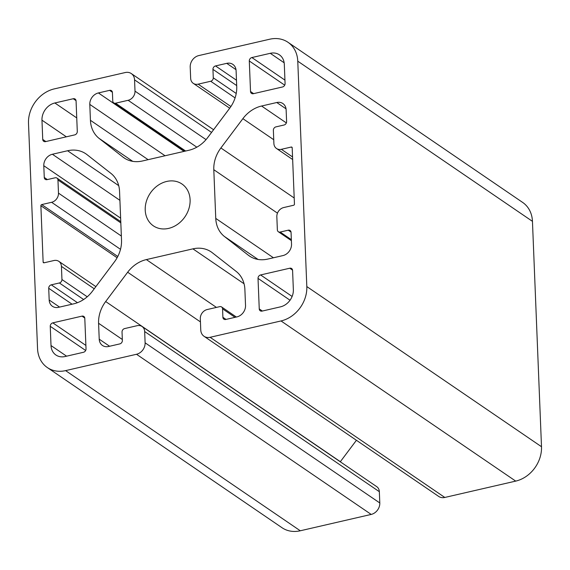 <?xml version="1.0" encoding="UTF-8"?>
<svg xmlns="http://www.w3.org/2000/svg" width="570" height="570" viewBox="0 0 570 570"><rect width="100%" height="100%" fill="white"/><g stroke="black" fill="none" stroke-linecap="round" stroke-linejoin="round"><path stroke-width="0.85" d="M166.718 181.445A25.337 20.983 -55.7 0 0 146.369 201.36A25.337 20.983 -55.7 0 0 153.373 225.848A25.337 20.983 -55.7 0 0 168.599 228.399A25.337 20.983 -55.7 0 0 188.955 208.485A25.337 20.983 -55.7 0 0 181.944 183.989A25.337 20.983 -55.7 0 0 166.718 181.445M73.259 98.738L54.863 102.978A15.205 12.59 -55.7 0 0 41.966 120.17L42.736 139.422A3.042 2.515 -55.7 0 0 43.712 141.31A3.042 2.515 -55.7 0 0 45.543 141.617L74.713 134.891A3.042 2.515 -55.7 0 0 77.292 131.456L76.067 100.933A3.042 2.515 -55.7 0 0 75.09 99.045A3.042 2.515 -55.7 0 0 73.259 98.738L76.038 100.634M293.358 289.674L292.581 270.422A3.042 2.515 -55.7 0 0 291.605 268.527A3.042 2.515 -55.7 0 0 289.774 268.221L260.604 274.947A3.042 2.515 -55.7 0 0 258.025 278.388L259.25 308.911A3.042 2.515 -55.7 0 0 260.233 310.8A3.042 2.515 -55.7 0 0 262.058 311.106L280.454 306.86A15.205 12.59 -55.7 0 0 293.358 289.674M285.078 83.541L284.302 64.289A15.205 12.59 -55.7 0 0 279.407 54.834A15.205 12.59 -55.7 0 0 270.273 53.309L251.876 57.549A3.042 2.515 -55.7 0 0 249.297 60.99L250.522 91.506A3.042 2.515 -55.7 0 0 251.498 93.402A3.042 2.515 -55.7 0 0 253.322 93.708L282.499 86.982A3.042 2.515 -55.7 0 0 285.078 83.541M121.517 240.141L119.558 191.435A30.41 25.18 -55.7 0 0 110.872 173.33L86.961 154.613A30.41 25.18 -55.7 0 0 85.856 153.807A30.41 25.18 -55.7 0 0 67.588 150.751L52.39 154.256A10.139 8.393 -55.7 0 0 43.79 165.72L44.268 177.455A3.042 2.515 -55.7 0 0 45.244 179.343A3.042 2.515 -55.7 0 0 47.068 179.65L55.148 177.79A3.042 2.515 124.3 0 1 56.971 178.097A3.042 2.515 124.3 0 1 57.955 179.985L58.482 193.13A8.108 6.712 124.3 0 1 51.606 202.3L41.731 204.58A1.012 0.841 -55.7 0 0 40.876 205.72L43.135 262.072A1.012 0.841 -55.7 0 0 44.075 262.798L53.943 260.526A8.108 6.712 124.3 0 1 58.817 261.338A8.108 6.712 124.3 0 1 61.425 266.382L61.952 279.528A3.042 2.515 124.3 0 1 59.373 282.969L51.293 284.829A3.042 2.515 -55.7 0 0 48.714 288.27L49.184 300.005A10.139 8.393 -55.7 0 0 52.447 306.311A10.139 8.393 -55.7 0 0 58.539 307.33L73.737 303.824A30.41 25.18 -55.7 0 0 92.447 291.185L114.427 261.879A30.41 25.18 -55.7 0 0 121.517 240.141M242.877 118.66L220.889 147.965A30.41 25.18 -55.7 0 0 213.8 169.703L215.759 218.41A30.41 25.18 -55.7 0 0 224.445 236.507L248.356 255.232A30.41 25.18 -55.7 0 0 249.461 256.03A30.41 25.18 -55.7 0 0 267.729 259.086L282.927 255.588A10.139 8.393 -55.7 0 0 291.526 244.124L291.056 232.389A3.042 2.515 -55.7 0 0 290.073 230.494A3.042 2.515 -55.7 0 0 288.249 230.187L280.169 232.054A3.042 2.515 124.3 0 1 278.345 231.748A3.042 2.515 124.3 0 1 277.362 229.86L276.835 216.707A8.108 6.712 124.3 0 1 283.717 207.544L293.586 205.264A1.012 0.841 -55.7 0 0 294.448 204.117L292.182 147.773A1.012 0.841 -55.7 0 0 291.249 147.039L281.373 149.319A8.108 6.712 124.3 0 1 276.507 148.499A8.108 6.712 124.3 0 1 273.892 143.462L273.365 130.316A3.042 2.515 124.3 0 1 275.944 126.875L284.024 125.015A3.042 2.515 -55.7 0 0 286.603 121.574L286.133 109.832A10.139 8.393 -55.7 0 0 282.87 103.533A10.139 8.393 -55.7 0 0 276.778 102.514L261.58 106.02A30.41 25.18 -55.7 0 0 242.877 118.66L273.743 139.728M236.735 86.569A30.41 25.18 124.3 0 1 229.646 108.307L207.665 137.612A30.41 25.18 124.3 0 1 188.955 150.252L142.407 160.989A30.41 25.18 124.3 0 1 124.132 157.926A30.41 25.18 124.3 0 1 123.035 157.128L99.116 138.403A30.41 25.18 124.3 0 1 90.431 120.306L89.796 104.403A10.139 8.393 124.3 0 1 98.389 92.946L109.611 90.352A3.042 2.515 124.3 0 1 111.442 90.659A3.042 2.515 124.3 0 1 112.418 92.554L112.76 101.004A3.042 2.515 -55.7 0 0 113.736 102.892A3.042 2.515 -55.7 0 0 115.56 103.199L128.129 100.299A8.108 6.712 -55.7 0 0 135.005 91.136L134.556 79.864A10.139 8.393 -55.7 0 0 131.292 73.566A10.139 8.393 -55.7 0 0 125.201 72.547L54.293 88.892A30.41 25.18 -55.7 0 0 28.5 123.277L37.549 348.655A30.41 25.18 -55.7 0 0 47.339 367.565A30.41 25.18 -55.7 0 0 65.607 370.621L136.515 354.269A10.139 8.393 -55.7 0 0 145.115 342.812L144.666 331.541A8.108 6.712 -55.7 0 0 142.051 326.496A8.108 6.712 -55.7 0 0 137.178 325.684L124.616 328.584A3.042 2.515 -55.7 0 0 122.037 332.018L122.372 340.468A3.042 2.515 124.3 0 1 119.793 343.91L108.578 346.496A10.139 8.393 124.3 0 1 102.486 345.477A10.139 8.393 124.3 0 1 99.223 339.179L98.582 323.276A30.41 25.18 124.3 0 1 105.671 301.537L127.659 272.232A30.41 25.18 124.3 0 1 146.362 259.592L192.917 248.855A30.41 25.18 124.3 0 1 211.185 251.912A30.41 25.18 124.3 0 1 212.282 252.717L236.201 271.434A30.41 25.18 124.3 0 1 244.886 289.539L245.528 305.442A10.139 8.393 124.3 0 1 236.928 316.899L225.706 319.485A3.042 2.515 124.3 0 1 223.882 319.179A3.042 2.515 124.3 0 1 222.898 317.291L222.564 308.84A3.042 2.515 -55.7 0 0 221.58 306.945A3.042 2.515 -55.7 0 0 219.756 306.646L207.188 309.538A8.108 6.712 -55.7 0 0 200.312 318.708L200.761 329.98A10.139 8.393 -55.7 0 0 204.024 336.279A10.139 8.393 -55.7 0 0 210.116 337.298L281.024 320.946A30.41 25.18 -55.7 0 0 306.817 286.567L297.768 61.182A30.41 25.18 -55.7 0 0 287.978 42.28A30.41 25.18 -55.7 0 0 269.71 39.223L198.802 55.575A10.139 8.393 -55.7 0 0 190.202 67.032L190.658 78.304A8.108 6.712 -55.7 0 0 193.266 83.341A8.108 6.712 -55.7 0 0 198.139 84.16L210.701 81.261A3.042 2.515 -55.7 0 0 213.28 77.826L212.945 69.369A3.042 2.515 124.3 0 1 215.524 65.935L226.739 63.348A10.139 8.393 124.3 0 1 232.831 64.367A10.139 8.393 124.3 0 1 236.094 70.666L236.735 86.569M81.995 316.136L52.825 322.862A3.042 2.515 -55.7 0 0 50.245 326.304L51.015 345.555A15.205 12.59 -55.7 0 0 55.91 355.003A15.205 12.59 -55.7 0 0 65.044 356.535L83.441 352.288A3.042 2.515 -55.7 0 0 86.027 348.854L84.795 318.331A3.042 2.515 -55.7 0 0 83.819 316.443A3.042 2.515 -55.7 0 0 81.995 316.136L84.773 318.031M204.024 336.279L438.708 496.434A10.139 8.393 -55.7 0 0 444.799 497.453L515.707 481.109A30.41 25.18 -55.7 0 0 541.5 446.723L532.451 221.345A30.41 25.18 -55.7 0 0 522.661 202.436L287.978 42.28M340.29 461.786A30.41 25.18 124.3 0 1 340.354 461.693L356.421 440.282M47.339 367.565L282.022 527.72A30.41 25.18 -55.7 0 0 300.29 530.777L371.198 514.425A10.139 8.393 -55.7 0 0 379.798 502.968L379.342 491.696A8.108 6.712 -55.7 0 0 376.734 486.659L142.051 326.496M123.035 157.128L125.279 158.66M99.116 138.403L132.739 161.353M90.431 120.306L148.114 159.671M89.796 104.403L165.051 155.76M98.389 92.946L184.032 151.385M109.611 90.352L112.39 92.247M115.56 103.199L185.635 151.014M128.129 100.299L196.821 147.181M135.005 91.136L206.048 139.614M134.556 79.864L211.556 132.418M65.607 370.621L300.29 530.777M136.515 354.269L371.198 514.425M145.115 342.812L379.798 502.968M144.666 331.541L379.342 491.696M99.223 339.179L109.604 346.261M98.582 323.276L122.336 339.485M105.671 301.537L340.354 461.693M127.659 272.232L200.441 321.9M146.362 259.592L216.436 307.408M192.917 248.855L244.046 283.753M222.898 317.291L226.012 319.414M222.564 308.84L235.018 317.34M210.116 337.298L444.799 497.453M281.024 320.946L515.707 481.109M306.817 286.567L541.5 446.723M297.768 61.182L532.451 221.345M198.139 84.16L230.907 106.519M210.701 81.261L235.089 97.905M213.28 77.826L236.222 93.48M212.945 69.369L236.692 85.578M215.524 65.935L236.479 80.235M226.739 63.348L236.001 69.668M261.58 106.02L286.361 122.928M220.889 147.965L294.198 197.997M213.8 169.703L277.469 213.152M215.759 218.41L273.443 257.775M224.445 236.507L258.067 259.457M248.356 255.232L250.608 256.764M288.249 230.187L291.028 232.083M280.169 232.054L291.348 239.678M291.249 147.039L292.175 147.673M281.373 149.319L292.553 156.942M276.778 102.514L286.04 108.834M67.588 150.751L118.717 185.649M52.39 154.256L119.914 200.341M43.79 165.72L120.633 218.153M44.268 177.455L47.381 179.578M57.955 179.985L120.826 222.891M58.482 193.13L121.353 236.037M51.606 202.3L120.505 249.325M41.731 204.58L117.79 256.479M40.876 205.72L117.114 257.754M43.135 262.072L44.175 262.777M61.425 266.382L94.242 288.783M61.952 279.528L87.231 296.785M59.373 282.969L83.626 299.521M51.293 284.829L77.463 302.691M48.714 288.27L72.069 304.209M49.184 300.005L59.565 307.088M270.273 53.309L284.159 62.786M251.876 57.549L284.936 80.114M249.297 60.99L284.708 85.158M250.522 91.506L253.636 93.637M289.774 268.221L292.553 270.116M260.604 274.947L292.125 296.457M258.025 278.388L290.037 300.233M259.25 308.911L262.364 311.035M54.863 102.978L76.751 117.919M41.966 120.17L66.355 136.821M42.736 139.422L45.849 141.545M52.825 322.862L85.885 345.427M50.245 326.304L85.657 350.472M51.015 345.555L66.583 356.179M113.736 102.892L184.602 151.257M131.292 73.566L213.579 129.718M221.58 306.945L236.358 317.034M193.266 83.341L229.717 108.215M278.345 231.748L291.384 240.647M276.507 148.499L292.652 159.522M56.971 178.097L120.769 221.63M58.817 261.338L95.867 286.625"/></g></svg>
